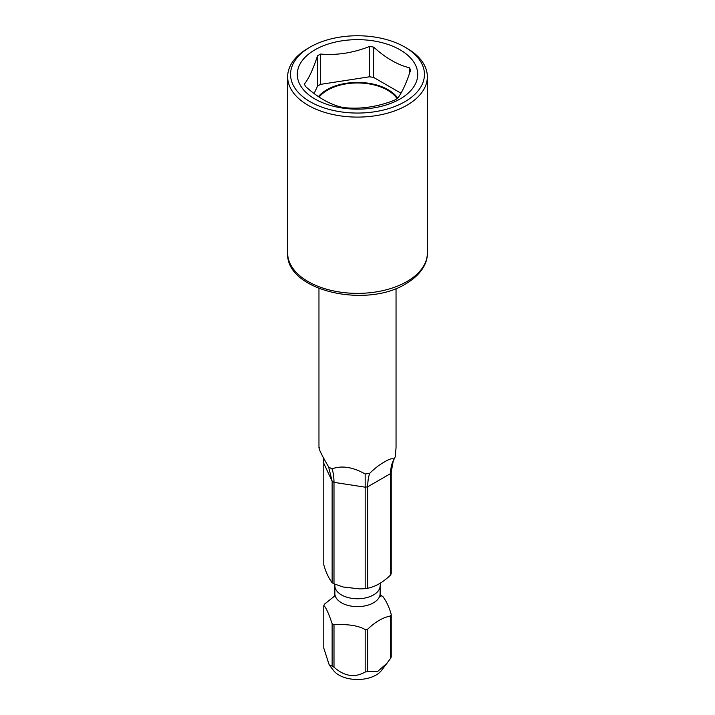 <?xml version="1.0" encoding="UTF-8"?>
<svg xmlns="http://www.w3.org/2000/svg" width="715" height="715" viewBox="0 0 715 715"><rect width="100%" height="100%" fill="white"/><g stroke="black" fill="none" stroke-linecap="round" stroke-linejoin="round"><path stroke-width="1.07" d="M400.963 93.209L373.641 77.434A54.429 31.424 0 0 0 369.512 76.791L320.552 84.37L320.552 54.054A54.429 31.424 0 0 0 319.015 54.912A54.429 31.424 0 0 0 317.531 55.797L317.531 86.113L314.1 93.513M320.552 54.054C336.872 55.457 353.192 52.928 369.512 46.484A54.429 31.424 0 0 1 373.641 47.119C385.582 57.942 397.531 64.842 409.481 67.818A54.429 31.424 0 0 1 410.589 70.195C406.218 83.539 401.839 92.959 397.469 98.464A54.429 31.424 0 0 1 395.985 99.349A54.429 31.424 0 0 1 394.448 100.207C378.128 106.651 361.808 109.181 345.488 107.777A54.429 31.424 0 0 1 341.359 107.143C329.418 104.167 317.469 97.267 305.519 86.444A54.429 31.424 0 0 1 304.411 84.066C308.782 78.57 313.161 69.141 317.531 55.797M400.078 98.983A60.212 34.758 180 0 1 314.922 98.983A60.212 34.758 180 0 1 314.922 49.827A60.212 34.758 180 0 1 400.078 49.827A60.212 34.758 180 0 1 400.078 98.983M320.552 84.37A54.429 31.424 0 0 0 317.531 86.113M409.481 67.818L409.481 73.448M373.641 47.119L373.641 77.434M318.425 96.605A43.356 25.025 180 0 1 388.156 89.741A43.356 25.025 180 0 1 397.728 98.116M369.512 46.484L369.512 76.791M308.111 48.254L310.158 47.074A66.951 38.655 0 0 0 310.158 101.736A66.951 38.655 0 0 0 404.842 101.736A66.951 38.655 0 0 0 404.842 47.074A66.951 38.655 0 0 0 310.158 47.074L308.111 48.254A69.847 40.326 0 0 0 287.653 76.764A69.847 40.326 0 0 0 330.768 114.025A69.847 40.326 0 0 0 406.889 105.275A69.847 40.326 0 0 0 427.347 76.764A69.847 40.326 0 0 0 406.889 48.254L404.842 47.074M328.623 466.913A38.538 22.245 0 0 0 331.983 468.852C333.262 472.15 333.932 476.646 333.994 482.348A34.588 19.966 180 0 1 332.135 481.275L328.623 466.913C320.606 453.122 317.639 446.741 319.73 447.76M365.159 473.982A38.538 22.245 0 0 0 369.753 473.276C368.422 476.735 367.742 481.24 367.716 486.781A34.588 19.966 180 0 1 365.177 487.174L365.159 473.982C352.763 467.011 341.699 465.304 331.983 468.852M365.177 588.633L365.177 487.174L333.994 482.348L333.994 583.806L342.986 586.97L359.868 588.937L365.177 588.633A34.588 19.966 180 0 0 367.716 588.239L367.716 486.781L390.542 473.598C390.605 468.039 391.766 463.257 394.036 459.253C392.481 458.074 389.389 458.914 384.75 461.792C379.826 464.437 374.83 468.262 369.753 473.276M394.036 459.253A38.538 22.245 0 0 0 394.171 459.012A38.538 22.245 0 0 0 395.27 456.599L396.038 447.787L396.038 288.502M323.198 457.305L323.779 463.275L323.779 564.734C325.718 571.812 328.498 577.809 332.135 582.734L332.135 481.275L323.779 463.275M323.779 648.121L329.222 664.959L332.135 666.121L332.135 623.659C328.48 612.889 325.7 606.892 323.779 605.65L323.779 648.121M333.994 583.806A34.588 19.966 180 0 1 333.047 583.288A34.588 19.966 180 0 1 332.135 582.734M367.716 588.239C375.447 586.684 383.061 582.296 390.542 575.066A34.588 19.966 180 0 0 391.221 573.6L391.221 472.132L393.241 461.05L394.171 459.012M380.308 595.175L381.006 595.434A34.588 19.966 180 0 1 381.953 595.961A34.588 19.966 180 0 1 382.865 596.516C386.52 601.476 389.3 607.482 391.221 614.516A34.588 19.966 180 0 1 390.542 615.981C383.026 617.411 375.411 621.8 367.716 629.164A34.588 19.966 180 0 1 365.177 629.558C358.286 625.598 347.892 623.989 333.994 624.731A34.588 19.966 180 0 1 333.047 624.204A34.588 19.966 180 0 1 332.135 623.659M323.779 605.65A34.588 19.966 180 0 1 324.458 604.184L334.37 596.239M391.221 472.132A34.588 19.966 0 0 1 390.542 473.598L390.542 575.066M391.221 614.516L391.221 656.987A34.588 19.966 180 0 1 390.542 658.452L390.542 615.981M329.222 664.959L333.548 670.536A26.241 15.149 0 0 0 338.946 675.067A26.241 15.149 0 0 0 381.453 670.536L390.542 658.452M367.716 629.164L367.716 671.626L377.708 671.421L387.387 662.876M367.716 671.626A34.588 19.966 180 0 1 365.177 672.02C354.747 677.981 344.353 676.372 333.994 667.193A34.588 19.966 180 0 1 333.047 666.675A34.588 19.966 180 0 1 332.135 666.121M365.177 629.558L365.177 672.02M333.994 624.731L333.994 667.193M397.093 98.697A42.391 24.471 0 0 0 387.476 90.135A42.391 24.471 0 0 0 319.113 97.061M427.347 253.047C427.686 262.262 421.939 274.292 405.888 283.775C365.883 308.96 285.437 290.54 287.653 253.047A69.847 40.326 0 0 0 330.768 290.308A69.847 40.326 0 0 0 406.889 281.567A69.847 40.326 0 0 0 427.347 253.047L427.347 76.764M334.692 584.075L334.861 585.692A22.639 13.067 0 0 0 341.493 594.934A22.639 13.067 180 0 0 366.16 597.767A22.639 13.067 180 0 0 380.139 585.692L380.997 582.314M380.997 596.936L380.139 593.557A22.639 13.067 180 0 1 366.16 605.632A22.639 13.067 180 0 1 341.493 602.799A22.639 13.067 0 0 1 334.861 593.557L334.861 585.692M287.653 253.047L287.653 76.764M318.962 447.787L318.962 288.502M380.139 593.557L380.139 585.692M334.861 593.557L334.003 596.936"/></g></svg>
